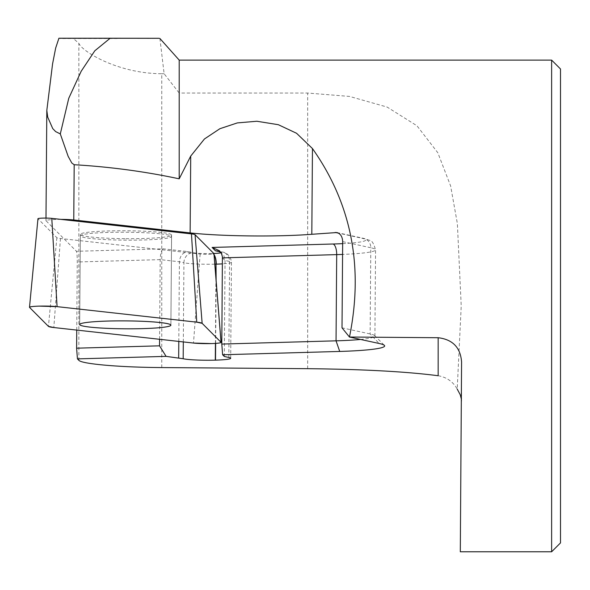 <?xml version="1.0" encoding="UTF-8"?>
<svg xmlns="http://www.w3.org/2000/svg" width="590" height="590" viewBox="0 0 590 590"><rect width="100%" height="100%" fill="white"/><g stroke="black" fill="none" stroke-linecap="round" stroke-linejoin="round"><path stroke-width="0.44" stroke-dasharray="2.95 2.21" d="M551.628 60.114L551.628 551.775M438.164 375.734C446.682 377.217 453.031 381.664 457.206 389.068L461.225 305.945L457.368 223.595L450.627 185.953L437.817 152.744L416.975 125.788L387.114 107.056L349.509 96.421L307.663 93.043L179.205 93.043L179.205 60.114M460.303 551.775L461.306 398.914M159.912 38.498L164.116 73.735L179.205 93.043M76.752 330.083L77.268 261.982C77.261 255.986 76.988 252.424 76.449 251.288L163.172 248.825L187.989 251.583L193.078 252.69A14.75 1.283 -179.6 0 0 212.348 253.53L212.562 253.523A14.75 1.283 -179.6 0 0 213.801 253.486M60.895 219.384A15.731 1.364 -179.6 0 0 45.976 220.638A15.731 1.364 -179.6 0 0 46.035 220.756L76.449 251.288M161.763 367.57L161.763 73.735C118.096 73.573 82.187 51.669 78.861 43.336L73.248 38.409L69.222 38.498L153.024 38.498M69.023 38.498L58.919 38.232M360.527 339.442A62.931 5.465 -179.6 0 0 374.908 336.071A62.931 5.465 -179.6 0 0 374.672 335.599A62.931 5.465 -179.6 0 0 370.129 333.947L342.016 327.834M342.672 241.635L370.786 247.741L370.129 333.947L379.134 343.483L349.472 337.03M125.965 238.677A45.614 3.96 -179.6 0 0 171.572 235.063A45.614 3.96 -179.6 0 0 125.965 230.756A45.614 3.96 -179.6 0 0 80.351 234.37A45.614 3.96 -179.6 0 0 125.965 238.677M159.588 339.287L160.192 259.63C160.414 253.634 161.409 250.027 163.172 248.825M178.8 341.426L179.404 261.768C179.965 255.802 182.826 252.409 187.989 251.583M224.318 356.471L225.041 259.917L223.876 255.736L220.763 252.343M379.134 343.483L379.134 343.483A72.769 6.32 0.4 0 1 384.392 345.393A72.769 6.32 0.4 0 1 384.665 345.947L384.665 345.947M161.763 73.735L164.116 73.735M560.5 68.986L560.5 542.903M29.559 307.42L37.989 218.765L56.869 237.711A15.635 1.357 -179.6 0 0 60.46 238.493L200.143 254.017A7.832 0.679 -179.6 0 0 208.543 254.29A7.832 0.679 -179.6 0 0 213.949 253.737M160.915 233.913A45.614 3.96 0.4 0 1 171.572 236.546A45.614 3.96 0.4 0 1 125.936 240.152A45.614 3.96 0.4 0 1 80.351 235.845A45.614 3.96 0.4 0 1 110.389 232.357A45.614 3.96 0.4 0 1 160.915 233.913M461.579 361.972L461.579 402.535M78.861 360.32L78.861 43.336M46.035 220.756L46.883 109.047M374.908 336.071L375.565 249.872A62.931 5.465 0.4 0 0 370.786 247.741A9.831 9.049 -77.7 0 0 363.787 238.39A9.831 9.049 -77.7 0 0 361.773 238.205L338.468 233.139M221.036 252.778A14.75 1.283 -179.6 0 0 220.549 251.915L219.635 251.716M342.657 243.633A53.1 4.609 -179.6 0 0 361.773 238.205M183.313 341.927L183.918 262.749L179.404 261.768L160.192 259.63L77.268 261.982M214.812 264.173A24.581 2.131 0.4 0 1 183.918 262.749A9.831 9.049 102.3 0 1 193.078 252.69M215.424 343.395L215.925 278.104M215.645 343.38L216.124 280.567M228.832 357.452L229.562 261.451A24.581 2.131 0.4 0 1 231.435 262.284A24.581 2.131 0.4 0 1 222.408 263.863M222.452 257.867L225.048 260.47L229.562 261.451A9.831 9.049 -77.7 0 0 222.563 252.1A9.831 9.049 -77.7 0 0 220.549 251.915M337.008 232.571L363.787 238.39L369.716 240.395C371.759 240.255 373.713 243.419 375.565 249.872A62.931 5.465 0.4 0 1 342.576 254.423M214.045 254.651A9.831 3.754 88.4 0 0 212.562 253.523M214.074 255.02A9.831 3.754 88.4 0 0 212.348 253.53M307.663 368.684L307.663 93.043M56.869 237.711L48.432 326.366M60.46 238.493L53.823 327.538M200.143 254.017L193.498 343.056M461.579 361.788L461.579 402.365M230.697 358.285L231.435 262.284C230.543 253.53 223.256 251.989 222.563 252.1L217.607 251.023M219.443 250.743L222.29 253.597M374.672 335.599L384.392 345.393M117.27 38.564L60.187 38.564M123.657 38.475L61.382 38.475M129.343 38.505L62.547 38.505M134.468 38.498L63.668 38.498M139.041 38.498L64.76 38.498M142.891 38.498L65.778 38.498M145.265 38.498L66.464 38.498M147.574 38.498L67.186 38.498M150.465 38.498L68.182 38.498M155.155 38.505L70.195 38.505M159.226 38.409L73.248 38.409M45.976 220.638L45.991 218.086M170.886 325.112L171.572 235.063M79.665 324.493L80.351 234.37M80.351 235.845L79.68 324.5M171.572 236.546L170.901 325.193"/><path stroke-width="0.89" d="M551.628 551.775L551.628 60.114L179.205 60.114L179.205 178.829L190.718 156.084L190.128 232.903A82.6 7.169 0.4 0 0 311.808 234.289L336.89 232.541C340.526 233.677 342.451 236.708 342.672 241.635L342.016 327.834L349.464 337.03L438.164 337.723C452.7 339.464 460.51 347.547 461.579 361.972L460.303 551.775L551.628 551.775L560.5 542.903L560.5 68.986L551.628 60.114M384.665 345.947A72.769 6.32 0.4 0 1 339.722 351.441A72.769 6.32 -179.6 0 0 384.665 345.947A72.769 6.32 -179.6 0 0 379.134 343.483L349.472 337.038C363.757 266.614 351.426 203.786 312.457 148.555L296.564 133.274L278.34 124.711L256.849 121.245L237.328 122.912L219.908 128.701L204.45 138.975L190.718 156.084M461.306 398.914L460.252 394.784L457.206 389.068M110.175 38.232L58.919 38.232L55.674 48.019L52.576 63.875L46.816 110.441L47.724 117.152L52.739 128.598L55.644 131.6L60.298 133.915L68.764 98.265L81.184 71.25L94.798 50.799L110.175 38.225L159.226 38.306M60.298 133.915L68.16 156.357L71.833 163.039L74.185 164.728C109.858 166.808 144.867 171.506 179.205 178.829M76.752 330.083L76.612 348.181L77.43 358.875L78.861 360.32C81.759 363.978 119.918 367.319 161.763 367.57L307.663 368.684C362.629 369.244 406.134 371.589 438.164 375.734L438.164 337.723M190.128 232.903L73.765 219.974A15.731 1.364 -179.6 0 0 60.895 219.384M76.612 348.181L159.536 345.829L166.085 356.367L183.188 358.742A24.581 2.131 0.4 0 0 215.298 360.143L215.52 360.136A24.581 2.131 -179.6 0 0 230.697 358.285A24.581 2.131 -179.6 0 0 228.832 357.452L224.318 356.471L222.622 354.76L339.722 351.441L222.622 354.76L221.796 344.066L222.401 256.761L221.449 253.538L219.443 250.743L212.105 247.439L333.011 244.009A53.1 4.609 -179.6 0 0 342.657 243.633M166.085 356.367L77.43 358.882L166.085 356.367M159.536 345.829L159.588 339.287M221.796 344.066L336.042 340.828A62.931 5.465 -179.6 0 0 360.527 339.442M178.674 357.761L178.8 341.426M220.763 252.343L217.607 251.023L215.461 250.809L212.105 247.439M125.279 320.879A45.614 3.96 -179.6 0 0 79.665 324.493A45.614 3.96 -179.6 0 0 125.25 328.8A45.614 3.96 -179.6 0 0 170.886 325.186A45.614 3.96 -179.6 0 0 125.279 320.879M37.989 218.765A7.832 0.679 0.4 0 1 37.959 218.698A7.832 0.679 0.4 0 1 43.144 218.108A7.832 0.679 0.4 0 1 51.787 218.374L57.083 306.638A15.613 1.357 -179.6 0 0 39.84 306.107A15.613 1.357 -179.6 0 0 29.5 307.294A15.613 1.357 -179.6 0 0 29.559 307.42L48.432 326.366A23.423 2.035 -179.6 0 0 53.823 327.538L193.498 343.056A15.613 1.357 -179.6 0 0 210.851 343.594A15.613 1.357 -179.6 0 0 221.08 342.384A15.613 1.357 -179.6 0 0 221.021 342.281L202.141 323.327A23.423 2.035 -179.6 0 0 196.758 322.162L57.083 306.638M213.949 253.737A7.832 0.679 -179.6 0 0 213.971 253.678A7.832 0.679 -179.6 0 0 213.941 253.626L195.061 234.68A15.635 1.357 -179.6 0 0 191.47 233.898L51.787 218.374M160.237 322.568A45.614 3.96 0.4 0 1 170.901 325.193A45.614 3.96 0.4 0 1 125.257 328.807A45.614 3.96 0.4 0 1 79.68 324.5A45.614 3.96 0.4 0 1 109.71 321.012A45.614 3.96 0.4 0 1 160.237 322.568M53.823 327.538L193.498 343.056L211.434 343.579C218.02 343.351 221.22 342.915 221.021 342.281L202.141 323.327L196.758 322.162L57.083 306.638L39.147 306.122C32.553 306.35 29.36 306.785 29.559 307.42L48.432 326.366L53.823 327.538M338.468 233.139L335.216 232.431M213.801 253.486A14.75 1.283 -179.6 0 0 221.036 252.778M219.635 251.716L215.461 250.809M339.722 351.441L336.042 340.828L336.698 254.622L222.452 257.867M183.188 358.742L183.313 341.927M215.925 278.104L216.029 264.143A24.581 2.131 0.4 0 1 214.812 264.173M215.298 360.143L215.424 343.395M215.52 360.136L215.645 343.38M216.124 280.567L216.029 264.143A9.831 3.754 88.4 0 0 214.074 255.02M222.408 263.863A24.581 2.131 0.4 0 1 216.25 264.136A9.831 3.754 88.4 0 0 214.045 254.651M342.576 254.423A62.931 5.465 0.4 0 1 336.698 254.622A9.831 3.754 88.4 0 0 333.011 244.009M73.765 219.974L74.185 164.728M312.457 148.555L311.808 234.289M191.47 233.898L196.758 322.162M213.941 253.626L221.021 342.281M195.061 234.68L202.141 323.327M179.205 60.114L159.905 38.49M45.991 218.086L46.816 110.441M37.959 218.698L29.5 307.294M213.971 253.678L221.08 342.384"/></g></svg>
